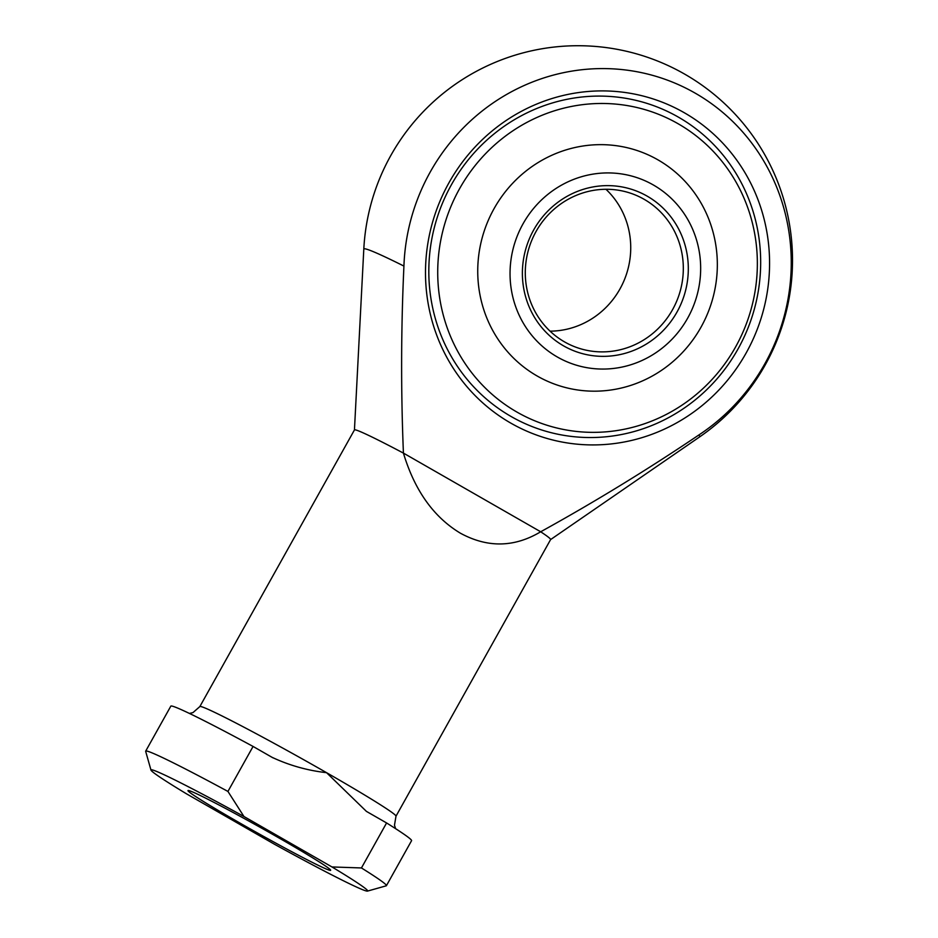 <?xml version="1.0" encoding="UTF-8"?>
<svg xmlns="http://www.w3.org/2000/svg" width="938" height="938" viewBox="0 0 938 938"><rect width="100%" height="100%" fill="white"/><g stroke="black" fill="none" stroke-linecap="round" stroke-linejoin="round"><path stroke-width="1.41" d="M657.937 159.847A123.886 119.149 111.5 0 0 494.08 208.623A123.886 119.149 111.5 0 0 537.134 375.986A123.886 119.149 111.5 0 0 700.991 327.21A123.886 119.149 111.5 0 0 657.937 159.847M395.601 828.664L394.476 825.217L395.988 816.201L550.606 539.561A112.361 4.28 -150.8 0 0 540.687 531.776C594.704 501.936 647.396 469.692 698.763 435.044A200.357 192.689 111.5 0 0 695.21 93.155A200.357 192.689 111.5 0 0 403.926 266.075C401.042 328.441 400.866 390.783 403.422 453.101L540.687 531.776C514.341 547.522 487.584 547.991 460.394 533.194C433.591 517.049 414.608 490.351 403.422 453.101A112.361 4.28 -150.8 0 0 354.447 429.932L363.803 249.121A192.442 7.34 -150.8 0 1 371.12 250.774A192.442 7.34 -150.8 0 1 403.926 266.075M516.967 412.087A165.276 158.956 -68.5 0 1 459.514 188.819A165.276 158.956 -68.5 0 1 678.115 123.746A165.276 158.956 -68.5 0 1 735.556 347.013A165.276 158.956 -68.5 0 1 516.967 412.087M511.093 416.495A171.595 165.029 -68.5 0 1 451.448 184.692A171.595 165.029 -68.5 0 1 678.397 117.133A171.595 165.029 -68.5 0 1 738.042 348.936A171.595 165.029 -68.5 0 1 511.093 416.495M510.8 423.108A177.915 171.115 -68.5 0 1 448.962 182.769A177.915 171.115 -68.5 0 1 684.271 112.724A177.915 171.115 -68.5 0 1 746.109 353.063A177.915 171.115 -68.5 0 1 510.8 423.108M280.157 838.642A81.712 3.119 -150.8 0 0 188.104 790.5A81.712 3.119 -150.8 0 0 238.498 822.239A81.712 3.119 -150.8 0 0 330.657 870.171A81.712 3.119 -150.8 0 0 280.157 838.642M243.95 816.506A124.097 4.737 -150.8 0 0 150.983 770.098A124.097 4.737 -150.8 0 0 186.674 793.935L274.693 844.376A124.097 4.737 -150.8 0 0 367.485 891.1A124.097 4.737 -150.8 0 0 331.97 866.947L243.95 816.506L227.934 791.438A137.886 5.253 -150.8 0 0 145.683 751.139A137.886 5.253 -150.8 0 0 145.671 751.361L150.983 770.098M227.934 791.438L253.072 746.449L272.935 757.822M271.938 757.259C289.174 765.361 307.383 770.497 326.553 772.678L366.418 811.382L386.585 822.954L361.447 867.955L331.97 866.947M367.485 891.1L386.233 885.812A137.886 5.253 -150.8 0 0 386.421 885.683A137.886 5.253 -150.8 0 0 361.447 867.955M386.421 885.683L411.559 840.694A137.886 5.253 -150.8 0 0 386.585 822.954M253.072 746.449A137.886 5.253 -150.8 0 0 170.822 706.15L145.683 751.139M564.465 341.854A81.712 78.593 -68.5 0 1 533.452 236.54A81.712 78.593 -68.5 0 1 634.252 194.553A81.712 78.593 -68.5 0 1 644.136 199.302A81.712 78.593 -68.5 0 1 675.161 304.616A81.712 78.593 -68.5 0 1 574.349 346.614A81.712 78.593 -68.5 0 1 564.465 341.854M563.515 345.829A85.804 82.521 -68.5 0 1 533.699 229.927A85.804 82.521 -68.5 0 1 647.173 196.148A85.804 82.521 -68.5 0 1 677.002 312.049A85.804 82.521 -68.5 0 1 563.515 345.829M557.289 356.968A98.572 94.797 -68.5 0 1 523.041 223.819A98.572 94.797 -68.5 0 1 653.399 185.009A98.572 94.797 -68.5 0 1 687.66 318.17A98.572 94.797 -68.5 0 1 557.289 356.968M605.96 189.288A81.712 78.593 -68.5 0 1 624.837 278.668A81.712 78.593 -68.5 0 1 550.067 331.161M395.988 816.201A112.361 4.28 -150.8 0 0 326.553 772.678A112.361 4.28 -150.8 0 0 199.841 706.584L193.005 712.575L189.429 713.443M550.583 539.596L699.701 436.862A192.442 7.34 -150.8 0 0 698.763 435.044M699.701 436.862A214.497 214.497 0 0 0 656.635 60.653A214.497 214.497 0 0 0 363.803 249.121M354.447 429.932L199.841 706.584"/></g></svg>
